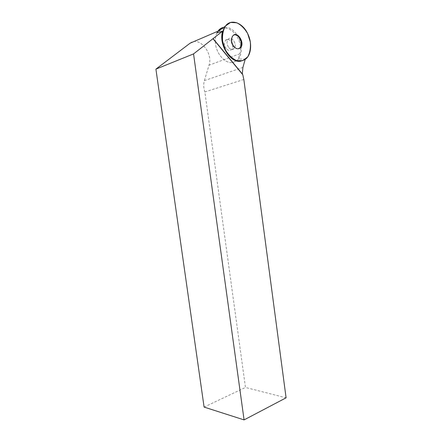 <?xml version="1.0" encoding="UTF-8"?>
<svg xmlns="http://www.w3.org/2000/svg" width="442" height="442" viewBox="0 0 442 442"><rect width="100%" height="100%" fill="white"/><g stroke="black" fill="none" stroke-linecap="round" stroke-linejoin="round"><path stroke-width="0.33" stroke-dasharray="2.21 1.66" d="M216.923 32.907C215.773 35.305 215.226 38.1 215.287 41.277C215.226 38.1 215.773 35.305 216.923 32.907L220.608 30.05C229.63 22.31 244.249 40.946 239.857 53.78L238.337 59.084L236.774 60.67C242.039 56.637 242.868 45.846 238.614 37.548L235.884 33.244C232.155 28.736 228.122 26.758 223.785 27.299M215.293 41.454C215.387 52.819 224.984 64.107 232.707 62.482C224.984 64.107 215.387 52.819 215.293 41.454M232.829 62.46L236.547 60.852L232.829 62.46M226.271 48.642C224.171 45.532 223.95 42.747 225.602 40.288C229.122 36.183 235.277 46.018 231.486 49.592C229.884 50.979 228.144 50.659 226.271 48.642C228.144 50.659 229.884 50.979 231.486 49.592C235.277 46.018 229.122 36.183 225.602 40.288C223.95 42.747 224.171 45.532 226.271 48.642M228.823 47.648C230.486 49.493 232.105 49.924 233.674 48.94L234.045 48.609C237.835 45.018 231.674 35.133 228.155 39.25L227.829 39.664C226.542 42.178 226.873 44.835 228.823 47.648C226.873 44.835 226.542 42.178 227.829 39.664L228.155 39.25C231.674 35.133 237.835 45.018 234.045 48.609L233.674 48.94C232.105 49.924 230.486 49.493 228.823 47.648M190.088 43.211C198.994 35.736 213.392 53.029 209.016 65.217L204.364 80.648C203.353 84.218 203.524 87.98 204.873 91.947L245.465 387.446L286.09 397.822M245.155 59.455L245.277 59.024L238.337 59.084M204.093 407.082L245.465 387.446M204.873 91.947L243.835 79.477M245.277 59.024L241.144 61.051M238.072 48.791C236.431 49.051 234.862 48.305 233.376 46.559C230.945 43.023 230.531 39.686 232.138 36.537L233.277 35.404M239.857 53.78L209.016 65.217M220.608 30.05L217.906 31.216M204.364 80.648L242.907 67.422M245.122 59.151L245.691 59.046M228.155 39.25L225.602 40.288L228.155 39.25M234.045 48.609L231.486 49.592L234.045 48.609M239.415 48.189L240 48.117M232.138 36.537L232.575 36.216"/><path stroke-width="0.66" d="M223.785 27.299C221.475 27.713 219.547 28.973 218.005 31.073L216.923 32.907L222.669 31.1L193.552 53.907L155.91 69.123L190.088 43.211L217.906 31.216M233.84 46.449C231.359 42.841 230.939 39.432 232.575 36.216C236.978 29.404 245.934 43.962 240 48.117C238.011 49.377 235.962 48.824 233.84 46.449M247.664 33.625C252.283 42.775 251.399 54.62 245.691 59.046C239.404 63.073 233.116 60.841 226.818 52.355C221.569 44.222 220.851 32.377 225.249 26.338C230.652 18.288 242.536 22.509 247.664 33.625L250.31 41.968C250.818 47.78 249.951 52.747 247.708 56.874L242.907 60.62L236.802 60.681C232.437 58.769 228.669 55.222 225.497 50.045L222.652 41.393C222.122 35.299 223.072 30.166 225.503 25.995L230.564 22.443L236.768 22.763C241.067 24.907 244.697 28.531 247.664 33.625M245.155 59.455L242.907 67.422L242.315 73.919L213.055 38.587M155.91 69.123L204.093 407.082L244.078 419.9L286.09 397.822L243.835 79.477L242.768 74.687L213.005 38.758M244.078 419.9L193.552 53.907M242.768 74.687L242.315 73.919M241.144 61.051C230.746 64.04 218.188 44.283 222.669 31.1M233.277 35.404C238.332 31.89 244.47 44.83 239.415 48.189L238.072 48.791M212.983 38.669L242.404 74.184M218.005 31.073L225.249 26.338M212.983 38.658L242.371 74.14"/></g></svg>
